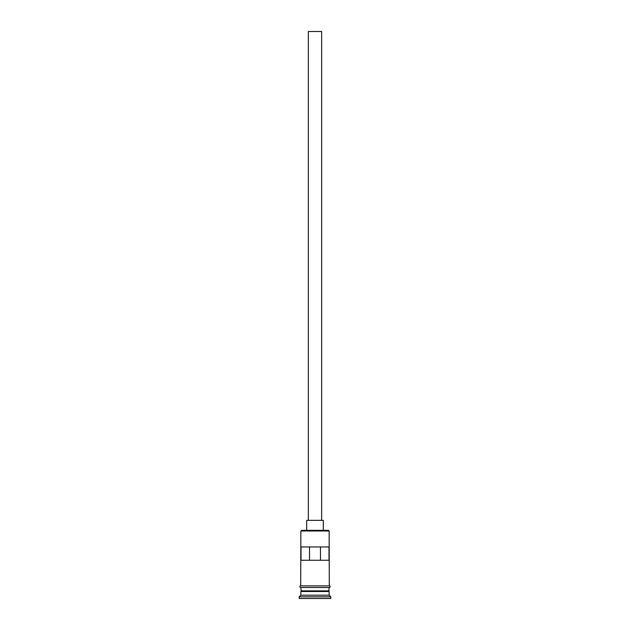 <?xml version="1.0" encoding="UTF-8"?>
<svg xmlns="http://www.w3.org/2000/svg" width="630" height="630" viewBox="0 0 630 630"><rect width="100%" height="100%" fill="white"/><g stroke="black" fill="none" stroke-linecap="round" stroke-linejoin="round"><path stroke-width="0.94" d="M300.864 530.995L301.534 530.326L328.466 530.326L329.136 530.995L300.864 530.995L300.699 585.861L329.301 585.861A0.835 0.835 0 0 1 330.128 586.695A0.835 0.835 0 0 1 329.301 587.522L300.699 587.522A0.835 0.835 0 0 1 299.872 586.695A0.835 0.835 0 0 1 300.699 585.861M308.346 520.348L308.346 31.5L321.654 31.5L321.654 520.348M306.684 530.326L306.684 520.348L323.316 520.348L323.316 530.326M301.203 591.515L328.797 591.515M300.864 587.522L301.203 591.184M329.136 587.522L328.797 591.184M329.136 591.846L329.136 595.177L300.864 595.177L299.203 596.838L299.203 598.5L330.797 598.5L330.797 596.838L299.203 596.838M329.136 595.177L330.797 596.838M328.994 560.259L328.994 546.958L301.006 546.958L301.006 560.259L328.994 560.259M329.136 530.995L329.301 585.861M329.136 590.853L300.864 590.853M300.864 591.846L300.864 595.177M309.535 560.259L309.535 546.958M320.465 546.958L320.465 560.259"/></g></svg>
